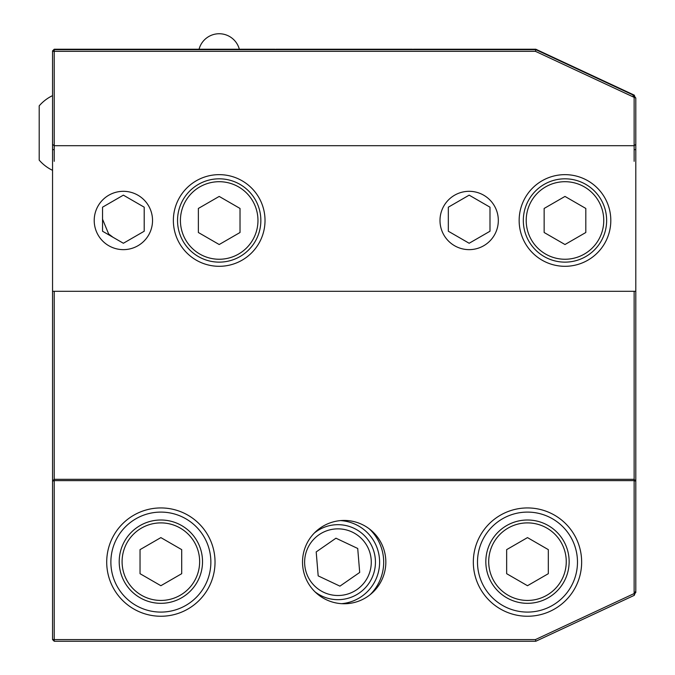 <?xml version="1.0" encoding="UTF-8"?>
<svg xmlns="http://www.w3.org/2000/svg" width="675" height="675" viewBox="0 0 675 675"><rect width="100%" height="100%" fill="white"/><g stroke="black" fill="none" stroke-linecap="round" stroke-linejoin="round"><path stroke-width="1.01" d="M102.541 219.206L108.641 233.938L112.961 237.246M52.549 291.296L635.799 291.296L635.799 591.182L634.137 593.561L634.289 595.333L535.815 641.25L54.219 641.25L54.219 639.579L535.444 639.579L634.137 593.561L634.137 480.642L54.219 480.642L54.219 639.579L52.549 639.579L52.549 50.895L54.219 49.233L275.02 49.233L274.59 49.663M634.289 595.333L635.799 591.182L635.799 592.523L635.032 593.3M276.286 49.663L275.02 49.233M275.856 49.233L412.501 49.233L412.071 49.663M413.767 49.663L412.501 49.233M413.336 49.233L535.815 49.233L634.289 95.15L634.188 96.339M632.678 94.829L635.799 97.959L634.137 97.352L535.444 51.334L54.219 51.334L54.219 145.69L634.137 145.69L634.137 97.352L632.678 94.829L535.815 49.663L54.219 49.663L54.219 49.233M52.987 50.895L52.549 50.895M635.242 592.734L635.799 592.523M535.815 49.233L535.722 49.663M634.289 95.15L635.032 97.183M581.648 562.098A54.16 54.16 0 0 1 527.487 616.25A54.16 54.16 0 0 1 473.327 562.098A54.16 54.16 0 0 1 527.487 507.938A54.16 54.16 0 0 1 581.648 562.098M477.495 562.098A49.992 49.992 0 0 0 527.487 612.09A49.992 49.992 0 0 0 577.479 562.098A49.992 49.992 0 0 0 527.487 512.097A49.992 49.992 0 0 0 477.495 562.098M215.03 562.098A54.16 54.16 0 0 1 160.869 616.25A54.16 54.16 0 0 1 106.709 562.098A54.16 54.16 0 0 1 160.869 507.938A54.16 54.16 0 0 1 215.03 562.098M110.877 562.098A49.992 49.992 0 0 0 160.869 612.09A49.992 49.992 0 0 0 210.862 562.098A49.992 49.992 0 0 0 160.869 512.097A49.992 49.992 0 0 0 110.877 562.098M302.518 562.098A41.664 41.664 0 0 0 344.174 603.754A41.664 41.664 0 0 0 385.838 562.098A41.664 41.664 0 0 0 344.174 520.433A41.664 41.664 0 0 0 302.518 562.098M635.799 97.959L635.799 291.296M634.137 161.317L634.137 145.69L635.799 144.408M52.549 144.408L54.219 145.69L54.219 161.317M54.219 291.296L54.219 479.326L634.137 479.326L634.137 291.296M54.219 479.326L52.549 481.148L54.219 480.642L54.219 479.326M52.549 639.579L54.219 641.25M634.137 479.326L634.137 480.642L635.799 481.148L634.137 479.326M535.444 639.579L535.815 641.25M52.549 51.334L54.219 51.334L54.219 49.663L52.549 51.334M535.815 49.663L535.444 51.334M52.549 95.631A41.453 41.453 0 0 0 39.201 105.84L39.201 160.127A41.453 41.453 0 0 0 52.549 170.336M219.198 259.251A38.779 38.779 0 0 0 257.968 220.472A38.779 38.779 0 0 0 219.198 181.702A38.779 38.779 0 0 0 180.419 220.472A38.779 38.779 0 0 0 219.198 259.251M219.198 178.816A41.664 41.664 0 0 1 260.854 220.472A41.664 41.664 0 0 1 219.198 262.136A41.664 41.664 0 0 1 177.533 220.472A41.664 41.664 0 0 1 219.198 178.816M240.022 208.448L219.198 196.425L198.366 208.448L198.366 232.504L219.198 244.527L240.022 232.504L240.022 208.448M144.205 207.183L123.373 195.151L102.541 207.183L102.541 231.238L123.373 243.262L144.205 231.238L144.205 207.183M527.487 600.438A38.779 38.779 0 0 0 566.258 561.659A38.779 38.779 0 0 0 527.487 522.889A38.779 38.779 0 0 0 488.708 561.659A38.779 38.779 0 0 0 527.487 600.438M527.487 520.003A41.664 41.664 0 0 1 569.143 561.659A41.664 41.664 0 0 1 527.487 603.323A41.664 41.664 0 0 1 485.823 561.659A41.664 41.664 0 0 1 527.487 520.003M548.311 549.636L527.487 537.604L506.655 549.636L506.655 573.691L527.487 585.714L548.311 573.691L548.311 549.636M160.869 600.438A38.779 38.779 0 0 0 199.64 561.659A38.779 38.779 0 0 0 160.869 522.889A38.779 38.779 0 0 0 122.091 561.659A38.779 38.779 0 0 0 160.869 600.438M160.869 520.003A41.664 41.664 0 0 1 202.525 561.659A41.664 41.664 0 0 1 160.869 603.323A41.664 41.664 0 0 1 119.205 561.659A41.664 41.664 0 0 1 160.869 520.003M181.702 549.636L160.869 537.604L140.037 549.636L140.037 573.691L160.869 585.714L181.702 573.691L181.702 549.636M489.991 207.183L469.159 195.151L448.327 207.183L448.327 231.238L469.159 243.262L489.991 231.238L489.991 207.183M564.983 259.251A38.779 38.779 0 0 0 603.754 220.472A38.779 38.779 0 0 0 564.983 181.702A38.779 38.779 0 0 0 526.205 220.472A38.779 38.779 0 0 0 564.983 259.251M564.983 178.816A41.664 41.664 0 0 1 606.639 220.472A41.664 41.664 0 0 1 564.983 262.136A41.664 41.664 0 0 1 523.319 220.472A41.664 41.664 0 0 1 564.983 178.816M585.807 208.448L564.983 196.425L544.151 208.448L544.151 232.504L564.983 244.527L585.807 232.504L585.807 208.448M152.533 220.472A29.16 29.16 0 0 0 123.373 191.312A29.16 29.16 0 0 0 94.213 220.472A29.16 29.16 0 0 0 123.373 249.64A29.16 29.16 0 0 0 152.533 220.472M265.022 220.472A45.824 45.824 0 0 0 219.198 174.648A45.824 45.824 0 0 0 173.365 220.472A45.824 45.824 0 0 0 219.198 266.304A45.824 45.824 0 0 0 265.022 220.472M498.319 220.472A29.16 29.16 0 0 0 469.159 191.312A29.16 29.16 0 0 0 439.999 220.472A29.16 29.16 0 0 0 469.159 249.64A29.16 29.16 0 0 0 498.319 220.472M610.808 220.472A45.824 45.824 0 0 0 564.983 174.648A45.824 45.824 0 0 0 519.151 220.472A45.824 45.824 0 0 0 564.983 266.304A45.824 45.824 0 0 0 610.808 220.472M52.549 149.648L54.219 149.648M634.137 149.648L635.799 149.648M340.706 595.392A33.328 33.328 0 0 0 371.166 559.423A33.328 33.328 0 0 0 335.197 528.964A33.328 33.328 0 0 0 304.737 564.933A33.328 33.328 0 0 0 340.706 595.392M314.196 533.166A37.496 37.496 0 0 1 375.317 559.077A37.496 37.496 0 0 1 314.98 591.815M370.145 594.667A45.74 45.74 0 0 0 369.267 528.837M339.938 586.145L359.699 572.442L357.716 548.471L335.956 538.203L316.195 551.914L318.187 575.885L339.938 586.145M340.504 520.594A41.664 41.664 0 0 1 379.603 561.617A41.664 41.664 0 0 1 341.618 603.678M239.33 49.233A20.832 20.832 0 0 0 199.057 49.233"/></g></svg>
